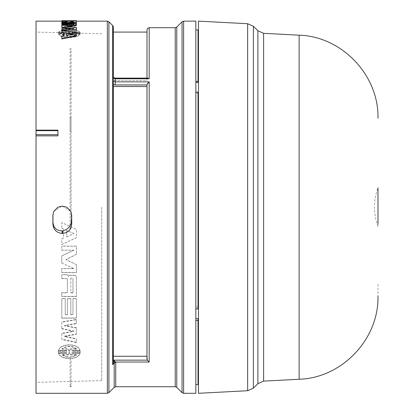 <?xml version="1.0" encoding="UTF-8"?>
<svg xmlns="http://www.w3.org/2000/svg" width="414" height="414" viewBox="0 0 414 414"><rect width="100%" height="100%" fill="white"/><g stroke="black" fill="none" stroke-linecap="round" stroke-linejoin="round"><path stroke-width="0.31" stroke-dasharray="2.07 1.55" d="M113.157 80.854L115.201 81.858L115.201 78.727L113.157 77.744L113.343 356.278L113.301 362.266L112.66 364.75L114.228 362.69L113.928 360.149L113.312 360.863M115.744 386.733L115.744 362.421L113.928 360.149L147.301 360.149L149.185 362.038L149.185 81.858L146.996 84.937L146.975 86.516L113.343 86.516M113.301 27.06L113.157 77.744M198.461 393.3L198.461 21.14M195.838 393.3L195.838 207.217L195.838 308.937L198.027 308.922L198.027 207.217L198.027 307.012L195.838 307.028L195.838 318.671L195.838 307.028L198.027 307.012L198.027 92.162L198.027 93.124L195.838 93.109L195.838 92.146L195.838 207.217L195.838 21.14M198.027 318.687L198.027 382.355L198.027 318.687L195.838 318.671L195.838 320.534L198.027 320.545L198.027 318.687M195.838 308.937L195.838 92.146L198.027 92.162L198.027 207.217L198.027 93.124L195.838 93.109L195.838 82.427L198.027 82.412L198.027 81.423L195.838 81.439L195.838 29.896L195.838 81.439M113.343 77.584L113.343 80.321L113.322 78.443L113.343 80.321L146.975 80.321L146.975 32.085M113.343 356.278L146.975 356.278L146.975 86.516M61.8 328.535L73.894 331.045L61.8 333.363L61.8 339.216L76.393 342.269L76.393 338.776L64.429 336.184L76.393 333.974L76.393 327.743L64.429 325.507L76.393 323.401L76.393 319.448L61.8 321.926L61.8 328.819L61.8 322.201L76.393 319.711L76.393 323.676L64.429 325.782L76.393 328.028L76.393 334.274L64.429 336.489L76.393 339.087L76.393 342.585L61.8 339.527L61.8 333.658L73.894 331.34L61.8 328.819M66.959 278.493L67.378 278.881L67.378 292.672L61.8 292.672L61.8 296.352L76.393 296.352L76.399 276.883L76.393 296.564L61.8 296.564L61.8 292.869L67.378 292.869L67.378 279.046L66.959 278.663L61.8 278.663L61.8 274.782L67.011 274.782L67.968 275.362L68.491 276.521L69.93 275.222L75.379 275.439L76.393 277.116L75.379 275.279L69.93 275.062L68.491 276.361L67.968 275.201L67.011 274.627L61.8 274.627L61.8 278.493L66.959 278.663M61.8 228.197L63.471 228.937L63.471 238.19L61.8 238.925L61.8 244.457L76.393 237.693L76.393 229.439L61.8 222.592L61.8 228.243L61.8 222.628L76.393 229.491L76.393 237.765L61.8 244.545L61.8 239.002L63.471 238.262L63.471 228.989L61.8 228.243M65.241 298.541L61.8 298.541L61.8 317.947L76.393 317.947L76.393 298.541L72.957 298.541L72.957 314.568L70.82 314.568L70.82 298.541L67.378 298.541L67.378 314.568L65.241 314.568L65.241 298.541L65.241 314.821L67.378 314.821L67.378 298.758L70.82 298.758L70.82 314.821L72.957 314.821L72.957 298.758L76.393 298.758L76.393 318.206L61.8 318.206L61.8 298.758L65.241 298.758M61.8 272.479L76.393 272.479L76.393 264.608L65.971 259.547L76.393 254.206L76.393 246.092L61.8 246.092L61.8 250.159L73.894 250.159L61.8 255.816L61.8 263.019L73.894 268.562L61.8 268.562L61.8 272.635L61.8 268.707L73.894 268.562M71.984 350.994L72.155 350.363L80.031 350.363C78.355 342.906 60.232 342.911 58.581 350.363L66.463 350.363L66.628 350.994L58.426 350.994L58.426 352.505L66.628 352.505L66.463 353.121L58.581 353.121C60.263 360.02 78.381 360.009 80.031 353.121L72.155 353.121L71.984 352.505L80.187 352.505L80.187 350.994L71.984 350.994L71.984 351.331L80.187 351.331L80.249 351.884L80.187 352.847L71.984 352.847L72.155 353.463L80.031 353.463C78.381 360.377 60.237 360.366 58.581 353.463L66.463 353.463L66.628 352.847L58.426 352.847L58.426 351.331L66.628 351.331L66.463 350.699L58.581 350.699C60.232 343.222 78.381 343.237 80.031 350.699L72.155 350.699L71.984 351.331M36.023 393.3L36.023 21.14M101.699 207.217L101.699 380.637L101.699 207.217M70.82 277.965L70.82 292.672L72.957 292.672L72.957 277.965L70.82 278.13L72.957 277.965M73.894 233.574L66.597 230.329L66.597 236.808L73.894 233.574L66.597 230.386L66.597 236.808M69.04 350.994L68.227 348.821L62.095 348.821C66.908 345.4 71.72 345.4 76.523 348.821L70.385 348.821L69.573 350.994L69.04 350.994L69.04 351.331L69.573 351.331L69.573 350.994M70.385 354.596L76.523 354.596C71.705 357.737 66.897 357.737 62.095 354.596L68.227 354.596L69.04 352.505L69.573 352.505L70.385 354.943L69.573 352.505M70.82 22.796L70.82 22.361L70.82 22.796L72.957 22.796L72.957 22.361L72.957 22.796M72.678 34.315L73.894 34.517L66.597 35.759L66.597 35.356L66.597 35.759M69.04 33.027L68.227 31.862L76.523 31.862L70.385 31.862L69.573 33.027L69.04 33.027L69.04 32.618L69.573 32.618L69.573 33.027M70.385 35.143L76.523 35.143C71.705 37.172 66.897 37.172 62.095 35.143L68.227 35.143L69.04 33.886L69.573 33.886L70.385 35.143L69.573 33.886M72.957 292.672L72.957 278.13M70.82 278.13L70.82 292.672M70.82 292.869L72.957 292.869M66.597 236.875L73.894 233.636M76.523 348.821L76.523 349.152C71.72 345.726 66.908 345.726 62.095 349.152L62.095 348.821M62.095 349.152L68.227 349.152L68.227 348.821M68.227 349.152L69.04 351.331M69.573 351.331L70.385 348.821M70.385 349.152L76.523 349.152M68.227 354.596L68.227 354.943L62.095 354.943L62.095 354.596M62.095 354.943C66.897 358.094 71.705 358.094 76.523 354.943L76.523 354.596M76.523 354.943L70.385 354.943M69.573 352.847L69.04 352.847L69.04 352.505M69.04 352.847L68.227 354.943M72.957 21.337L72.957 20.902M70.82 20.902L70.82 21.337M66.597 32.913L66.597 33.327M73.894 34.108L73.894 34.517M76.523 31.862L76.523 31.454L62.095 31.454L62.095 31.862M62.095 31.454L68.227 31.454L68.227 31.862M68.227 31.454L69.04 32.618M69.573 32.618L70.385 31.454L70.385 31.862M70.385 31.454L76.523 31.454M68.227 35.143L68.227 34.74L62.095 34.74L62.095 35.143M62.095 34.74C66.897 36.774 71.705 36.774 76.523 34.74L76.523 35.143M76.523 34.74L70.385 34.74M69.573 33.477L69.04 33.477L69.04 33.886M69.04 33.477L68.227 34.74M62.519 206.141L70.903 211.559M62.421 205.918L62.079 206.141M53.691 211.564L62.178 205.918M73.894 250.159L61.8 250.258L61.8 246.18L76.393 246.18L76.393 254.206M76.393 264.608L65.971 259.671L76.393 254.315M76.393 264.743L76.393 272.635L61.8 272.635M61.8 263.019L73.894 268.707M61.8 263.149L61.8 255.816M73.894 250.258L61.8 255.93M76.393 27.05L76.393 28.411L61.8 27.21L61.8 25.249L73.894 24.586L61.8 23.934L61.8 22.542L76.393 22.128L76.393 22.817L64.429 23.241L76.393 23.748L76.393 25.435L64.429 26.139L76.393 27.05L76.393 27.469L64.429 26.568L76.393 25.859L76.393 24.178L64.429 23.676L76.393 23.246L76.393 22.563L61.8 22.977L61.8 24.369L73.894 25.016L61.8 25.673L61.8 25.249M76.393 20.7L76.393 21.906L61.8 21.906L61.8 20.7M65.241 20.7L65.241 21.476L67.378 21.476L67.378 20.7M70.82 20.7L70.82 21.476L72.957 21.476L72.957 20.7M66.628 32.618L66.463 32.271L58.581 32.271C60.232 28.525 78.381 28.53 80.031 32.271L72.155 32.271L71.984 32.618L80.187 32.618L80.187 33.477L71.984 33.477L72.155 33.839L80.031 33.839C78.381 38.264 60.237 38.259 58.581 33.839L66.463 33.839L66.628 33.477L58.426 33.477L58.426 32.618L66.628 32.618L66.628 33.027L58.426 33.027L58.426 33.886L66.628 33.886L66.463 34.248L58.581 34.248C60.258 38.662 78.381 38.657 80.031 34.248L72.155 34.248L71.984 33.886L80.187 33.886L80.187 33.027L71.984 33.027L72.155 32.68L80.031 32.68C78.355 28.939 60.232 28.944 58.581 32.68L66.463 32.68L66.628 33.027M80.187 32.618L80.187 33.886L80.187 32.618M58.426 33.477L58.426 32.618L58.426 33.477M61.8 333.363L61.8 333.658M61.8 339.527L61.8 339.216M76.393 342.585L76.393 342.269M76.393 339.087L76.393 338.776M64.429 336.489L64.429 336.184M76.393 334.274L76.393 333.974M76.393 328.028L76.393 327.743M64.429 325.782L64.429 325.507M76.393 323.676L76.393 323.401M76.393 319.711L76.393 319.448M61.8 322.201L61.8 321.926M73.894 331.34L73.894 331.045M61.8 317.947L61.8 318.206M76.393 318.206L76.393 317.947M58.581 350.699L58.581 350.363M80.031 350.363L80.031 350.699M66.463 350.699L66.463 350.363M66.628 351.331L66.628 350.994M58.426 351.331L58.426 350.994M58.426 352.847L58.426 352.505M66.628 352.847L66.628 352.505M66.463 353.463L66.463 353.121M58.581 353.463L58.581 353.121M80.031 353.463L80.031 353.121M72.155 353.463L72.155 353.121M71.984 352.847L71.984 352.505M80.187 352.847L80.187 352.505M80.187 351.331L80.187 350.994M72.155 350.699L72.155 350.363M61.8 27.21L61.8 27.634L76.393 28.83L76.393 27.469M61.8 25.673L61.8 27.634M76.393 28.411L76.393 28.83M64.429 26.139L64.429 26.568M76.393 25.435L76.393 25.859M76.393 23.748L76.393 24.178M64.429 23.241L64.429 23.676M76.393 22.817L76.393 25.228M76.393 22.128L76.393 22.563M61.8 22.542L61.8 22.977M61.8 23.934L61.8 24.369M73.894 24.586L73.894 25.016M61.8 22.289L61.8 22.718L67.378 22.666L67.378 20.902M61.8 21.15L61.8 20.752L61.8 21.192L76.393 21.192L76.393 20.752L76.393 21.15L72.957 21.14L72.957 21.911L70.82 21.911L70.82 21.14L67.378 21.14L67.378 21.911L65.241 21.911L65.241 21.14L61.8 21.14L61.8 21.906M76.393 22.946L76.393 22.532M74.805 23.241L69.93 23.241M67.968 23.215L61.8 23.308L61.8 22.718M61.8 24.405L61.8 23.308M67.378 22.232L67.378 22.666M63.471 32.83L63.471 32.421M61.8 30.294L61.8 30.708L76.393 33.006L76.393 36.111M61.8 32.571L61.8 30.708M76.393 32.597L76.393 33.006M61.8 36.204L61.8 36.608L63.471 36.308L63.471 35.909L63.471 36.308M61.8 38.932L61.8 36.608M76.393 21.906L76.393 21.14M61.8 22.34L76.393 22.34M72.957 20.752L72.957 21.15L70.82 21.14L70.82 20.752M72.957 21.476L72.957 21.911M70.82 21.476L70.82 21.911M67.378 20.752L67.378 21.15L65.241 21.14L65.241 20.752M67.378 21.476L67.378 21.911M65.241 21.476L65.241 21.911M67.699 26.201L65.971 26.408L65.971 25.984M76.393 27.376L76.393 30.186M65.971 26.408L76.393 27.795M61.8 28.53L61.8 28.949L73.894 28.949L73.894 28.53M61.8 30.186L61.8 28.949M73.894 28.949L70.82 28.53M61.8 27.36L61.8 25.156M73.894 23.976L73.894 24.405L69.273 24.405M61.8 25.585L73.894 24.405M61.8 23.67L76.393 23.67M58.581 32.271L58.581 32.68M80.031 32.68L80.031 32.271M66.463 32.271L66.463 32.68M66.628 33.477L66.628 33.886M66.463 33.839L66.463 34.248M58.581 33.839L58.581 34.248M80.031 33.839L80.031 34.248M72.155 33.839L72.155 34.248M71.984 33.477L71.984 33.886M71.984 32.618L71.984 33.027M72.155 32.271L72.155 32.68M146.975 78.106L146.975 80.321L113.343 80.321L113.343 32.085M146.975 356.278L146.991 84.953L115.201 84.937L115.201 81.858L149.185 81.858M113.322 84.637L115.201 84.937M149.185 78.727L115.201 78.727L113.322 78.443L115.201 78.743L115.201 78.106L115.201 78.743L146.996 78.743L115.201 78.743L115.201 78.106L147.658 78.106L146.996 78.743L147.658 78.106L149.185 78.727L149.185 27.707M114.228 362.69L115.656 362.038L149.185 362.038M147.301 360.149L146.991 358.866M146.991 78.758L146.991 29.875L146.991 78.758M115.744 362.421L114.192 362.974L114.192 387.375M198.027 81.423L198.027 29.896M198.027 384.544L198.027 320.545M195.838 320.534L195.838 318.671M198.027 82.412L198.027 32.085L198.027 82.412M195.838 92.146L195.838 82.427M377.977 190.466L377.977 226.561C373.314 213.665 373.314 200.769 377.977 187.873M377.977 284.263L377.977 296.181M71.053 48.826L70.08 48.717L70.08 131.352L71.053 131.45L71.053 48.717L70.08 48.717M70.08 131.352L71.053 131.352L71.053 48.717M71.053 117.54L71.053 229.097L70.08 229.097L70.08 117.462L71.053 117.462L71.053 229.196L70.08 229.097M70.08 117.462L71.053 117.462M71.053 359.233L70.08 359.455L70.08 386.733L70.08 386.05L71.053 385.858L71.053 386.547L71.053 359.233L70.08 359.455M70.08 386.05L71.053 386.05L71.053 386.733L71.053 359.455M299.141 379.255L299.141 35.185M263.614 381.118L263.614 33.322M257.881 30.771L257.881 383.669M253.378 388.172L253.378 26.268M247.644 390.723L247.644 23.717M183.609 393.3L183.609 21.14M182.056 392.658L182.056 21.782M176.773 387.375L176.773 27.065M175.226 27.707L175.226 386.733M112.66 25.528L112.66 364.75M113.301 82.138L113.301 362.266M107.361 393.3L107.361 21.14M108.908 392.658L108.908 21.782M66.959 22.289L66.959 22.718M101.699 33.803L36.023 32.085M101.699 380.637L36.023 382.355M58.364 351.75L58.364 352.091M80.254 351.75L80.254 352.091M58.364 33.451L58.364 33.042M80.254 33.451L80.254 33.042M113.301 77.547L115.201 78.106M71.053 386.547L70.08 386.733L71.053 386.733"/><path stroke-width="0.62" d="M377.977 223.974L377.977 187.873M113.312 360.863L113.928 360.149L114.228 362.69L112.66 364.75L113.301 362.266L113.343 356.278L146.975 356.278L147.301 360.149L113.928 360.149L115.744 362.421L115.744 386.733L175.226 386.733L175.226 27.707L149.185 27.707L149.185 78.727L147.658 78.106L115.201 78.106L115.201 81.858L113.157 80.854L113.157 77.744L115.201 78.727L149.185 78.727M149.185 81.858L147.658 83.39L146.991 84.953L146.975 86.516L113.343 86.516L113.322 84.637L115.201 84.937L115.201 81.858L149.185 81.858L149.185 362.038L147.301 360.149M112.66 364.75L112.66 25.528A2.189 2.189 0 0 1 113.301 27.06L113.301 77.558L115.201 78.106M247.644 23.717L198.461 21.14L198.461 393.3L247.644 390.723L253.378 388.172L253.378 26.268L247.644 23.717L247.644 390.723M195.838 318.671L198.027 318.687L198.027 384.544L195.838 384.544M183.609 21.14L195.838 21.14L195.838 393.3L183.609 393.3L182.056 392.658L182.056 21.782L183.609 21.14L183.609 393.3M146.975 78.106L146.991 29.875L146.991 78.106L146.991 29.875L147.643 28.338L149.185 27.707M62.017 233.439L62.11 230.872L62.488 230.836L62.581 233.439L62.017 233.439C56.32 232.725 53.277 229.47 52.883 223.674L52.878 215.342L53.691 211.564L57.794 207.217L62.079 206.141L66.804 207.217L70.903 211.559L71.72 215.342L71.715 223.674L71.72 215.342M62.581 233.439C68.279 232.725 71.322 229.47 71.715 223.674M57.919 134.685L36.023 134.685L36.023 130.669L57.919 130.669L57.929 135.854L36.023 135.854L36.023 393.3L107.361 393.3L108.908 392.658L108.908 21.782L107.361 21.14L107.361 393.3M70.82 22.361L70.82 21.337L72.957 21.337L72.957 22.361L70.82 22.361L70.82 20.902L72.957 20.902L72.957 22.361M66.597 35.356L66.597 32.913L73.894 34.108L66.597 35.356L66.597 33.327L72.678 34.315M62.488 230.836C68.155 229.589 71.187 226.008 71.586 220.093M62.11 230.872C56.433 230.738 53.38 227.772 52.945 221.971L52.94 215.197L53.67 211.616M70.846 211.435L71.586 215.037M76.393 20.752L61.8 20.752L67.378 20.902L67.378 22.232L61.8 22.289L61.8 22.879L67.011 22.879L68.491 22.599L75.379 22.77L76.393 22.511L76.393 20.7L72.957 20.7L76.393 20.71M76.393 22.532L76.393 21.192M76.393 32.597L61.8 30.294L61.8 32.163L63.471 32.421L63.471 35.909L61.8 36.204L61.8 38.538L76.393 35.707L76.393 32.597M65.241 20.7L61.8 20.7L65.241 20.752M70.82 20.7L67.378 20.7L70.82 20.752M61.8 26.941L73.894 28.53L61.8 28.53L61.8 29.772L76.393 29.772L76.393 27.376L65.971 25.984L76.393 24.799L76.393 23.241L61.8 23.241L61.8 23.976L73.894 23.976L61.8 25.156L61.8 27.36L70.82 28.53M36.023 135.854L36.023 134.685M52.883 223.674L52.945 221.971M61.8 21.14L36.023 21.14L36.023 130.669M36.023 130.146L57.929 130.146L57.919 130.669M57.929 130.146L57.929 135.854M61.8 20.902L61.8 21.337L67.378 21.337M76.393 22.946L74.805 23.241M75.379 22.77L75.379 23.205M69.93 22.806L69.93 23.241L67.968 23.215L67.968 22.786M68.45 22.604L68.45 23.034M67.011 22.879L67.011 23.241M61.8 22.879L61.8 23.241M63.471 35.909L63.471 32.83L61.8 32.571L61.8 32.163M76.393 35.707L76.393 36.111L61.8 38.932L61.8 38.538M76.393 24.799L76.393 25.228L67.699 26.201M76.393 29.772L76.393 30.186L61.8 30.186L61.8 29.772M61.8 23.976L61.8 24.405L69.273 24.405M146.975 32.085L113.343 32.085L113.343 77.584M113.343 86.516L113.343 356.278M113.322 84.637L113.157 80.854M113.301 362.266L113.301 82.138M146.975 86.516L146.975 356.278M149.185 362.038L115.656 362.038L114.228 362.69M108.908 392.658L114.192 387.375L114.192 362.974L115.744 362.421M195.838 308.937L198.027 308.922L198.027 92.162L195.838 92.146M195.838 81.439L198.027 81.423L198.027 82.412L195.838 82.427M195.838 29.896L198.027 29.896L198.027 81.423M198.027 320.545L195.838 320.534M377.977 118.259C378.996 75.395 341.995 36.406 299.141 35.185L299.141 379.255L263.614 381.118L263.614 33.322L257.881 30.771L253.378 26.268M263.614 381.118L257.881 383.669L257.881 30.771M175.226 27.707L176.773 27.065L176.773 387.375L175.226 386.733M115.201 84.937L146.996 84.937L146.991 358.866M68.491 22.599L68.491 23.034M257.881 383.669L253.378 388.172M198.461 382.355L198.027 382.355M176.773 387.375L182.056 392.658M107.361 21.14L76.393 21.14M113.343 32.085L113.301 27.06M112.66 25.528L108.908 21.782M114.192 387.375L115.744 386.733M176.773 27.065L182.056 21.782M198.461 32.085L198.027 32.085M299.141 35.185L263.614 33.322M299.141 379.255C341.995 378.034 378.996 339.04 377.977 296.181"/></g></svg>
